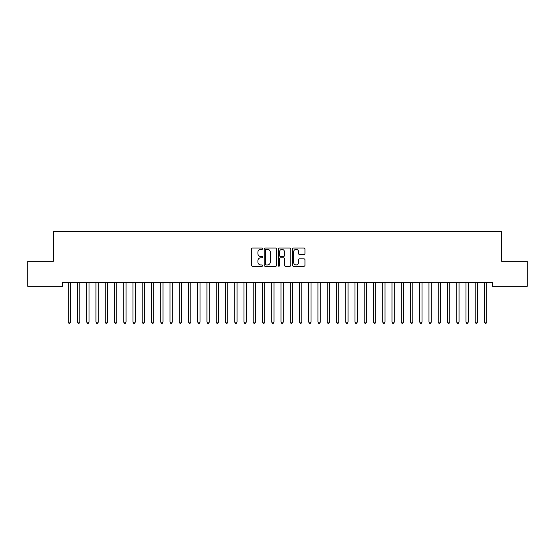 <?xml version="1.0" encoding="UTF-8"?>
<svg xmlns="http://www.w3.org/2000/svg" width="555" height="555" viewBox="0 0 555 555"><rect width="100%" height="100%" fill="white"/><g stroke="black" fill="none" stroke-linecap="round" stroke-linejoin="round"><path stroke-width="0.83" d="M262.702 248.696A0.638 0.638 0 0 0 262.064 248.064L252.421 248.064A0.909 0.909 0 0 0 251.512 248.966L251.512 265.311A0.909 0.909 0 0 0 252.421 266.22L262.064 266.22A0.638 0.638 0 0 0 262.702 265.581A0.638 0.638 0 0 0 262.064 264.95L260.815 264.95A2.907 2.907 0 0 1 257.909 262.043L257.909 260.683A2.907 2.907 0 0 1 260.815 257.777L262.064 257.777A0.638 0.638 0 0 0 262.702 257.138A0.638 0.638 0 0 0 262.064 256.507L260.815 256.507A2.907 2.907 0 0 1 257.909 253.6L257.909 252.241A2.907 2.907 0 0 1 260.815 249.334L262.064 249.334A0.638 0.638 0 0 0 262.702 248.696M304.036 254.461A0.909 0.909 0 0 0 304.945 253.552L304.945 248.966A0.909 0.909 0 0 0 304.036 248.064L293.324 248.064A0.909 0.909 0 0 0 292.416 248.966L292.416 265.311A0.909 0.909 0 0 0 293.324 266.22L304.036 266.22A0.909 0.909 0 0 0 304.945 265.311L304.945 259.775A0.909 0.909 0 0 0 304.036 258.866L299.45 258.866A0.909 0.909 0 0 0 298.541 259.775L298.541 262.522A2.428 2.428 0 0 1 296.113 264.95A2.428 2.428 0 0 1 293.685 262.522L293.685 251.762A2.428 2.428 0 0 1 296.113 249.334A2.428 2.428 0 0 1 298.541 251.762L298.541 253.552A0.909 0.909 0 0 0 299.45 254.461L304.036 254.461M492.375 282.578L62.625 282.578L62.625 286.276L27.75 286.276L27.75 261.301L53.37 261.301L53.37 231.706L501.63 231.706L501.63 261.301L527.25 261.301L527.25 286.276L492.375 286.276L492.375 282.578M276.702 248.966A0.909 0.909 0 0 0 275.8 248.064L265.082 248.064A0.909 0.909 0 0 0 264.173 248.966L264.173 265.311A0.909 0.909 0 0 0 265.082 266.22L275.8 266.22A0.909 0.909 0 0 0 276.702 265.311L276.702 248.966M279.2 248.064L289.918 248.064A0.909 0.909 0 0 1 290.827 248.966L290.827 265.311A0.909 0.909 0 0 1 289.918 266.22L285.332 266.22A0.909 0.909 0 0 1 284.424 265.311L284.424 258.685A0.909 0.909 0 0 0 283.515 257.777L280.476 257.777A0.909 0.909 0 0 0 279.567 258.685L279.567 265.581A0.638 0.638 0 0 1 278.929 266.22A0.638 0.638 0 0 1 278.298 265.581L278.298 248.966A0.909 0.909 0 0 1 279.2 248.064M266.081 249.334A0.638 0.638 0 0 0 265.45 249.965L265.45 264.312A0.638 0.638 0 0 0 266.081 264.95L267.399 264.95A2.907 2.907 0 0 0 270.306 262.043L270.306 252.241A2.907 2.907 0 0 0 267.399 249.334L266.081 249.334M284.424 251.803A2.428 2.428 0 0 0 281.995 249.375A2.428 2.428 0 0 0 279.567 251.803L279.567 255.598A0.909 0.909 0 0 0 280.476 256.507L283.515 256.507A0.909 0.909 0 0 0 284.424 255.598L284.424 251.803M68.099 282.578L68.154 282.717A0.923 0.923 0 0 1 68.216 283.057L68.216 322.094L70.534 322.094L70.534 283.057A0.923 0.923 0 0 1 70.596 282.717L70.651 282.578M70.534 322.094L69.84 323.294L68.91 323.294L68.216 322.094M77.346 282.578L77.402 282.717A0.923 0.923 0 0 1 77.471 283.057L77.471 322.094L79.781 322.094L79.781 283.057A0.923 0.923 0 0 1 79.851 282.717L79.906 282.578M79.781 322.094L79.087 323.294L78.165 323.294L77.471 322.094M86.594 282.578L86.649 282.717A0.923 0.923 0 0 1 86.719 283.057L86.719 322.094L89.029 322.094L89.029 283.057A0.923 0.923 0 0 1 89.098 282.717L89.154 282.578M89.029 322.094L88.335 323.294L87.412 323.294L86.719 322.094M95.849 282.578L95.904 282.717A0.923 0.923 0 0 1 95.966 283.057L95.966 322.094L98.284 322.094L98.284 283.057A0.923 0.923 0 0 1 98.346 282.717L98.401 282.578M98.284 322.094L97.59 323.294L96.66 323.294L95.966 322.094M105.096 282.578L105.152 282.717A0.923 0.923 0 0 1 105.221 283.057L105.221 322.094L107.531 322.094L107.531 283.057A0.923 0.923 0 0 1 107.601 282.717L107.656 282.578M107.531 322.094L106.837 323.294L105.915 323.294L105.221 322.094M114.344 282.578L114.399 282.717A0.923 0.923 0 0 1 114.469 283.057L114.469 322.094L116.779 322.094L116.779 283.057A0.923 0.923 0 0 1 116.848 282.717L116.904 282.578M116.779 322.094L116.085 323.294L115.162 323.294L114.469 322.094M123.598 282.578L123.654 282.717A0.923 0.923 0 0 1 123.716 283.057L123.716 322.094L126.034 322.094L126.034 283.057A0.923 0.923 0 0 1 126.096 282.717L126.151 282.578M126.034 322.094L125.34 323.294L124.41 323.294L123.716 322.094M132.846 282.578L132.902 282.717A0.923 0.923 0 0 1 132.971 283.057L132.971 322.094L135.281 322.094L135.281 283.057A0.923 0.923 0 0 1 135.351 282.717L135.406 282.578M135.281 322.094L134.588 323.294L133.665 323.294L132.971 322.094M142.094 282.578L142.149 282.717A0.923 0.923 0 0 1 142.219 283.057L142.219 322.094L144.529 322.094L144.529 283.057A0.923 0.923 0 0 1 144.598 282.717L144.654 282.578M144.529 322.094L143.835 323.294L142.912 323.294L142.219 322.094M151.349 282.578L151.404 282.717A0.923 0.923 0 0 1 151.466 283.057L151.466 322.094L153.784 322.094L153.784 283.057A0.923 0.923 0 0 1 153.846 282.717L153.901 282.578M153.784 322.094L153.09 323.294L152.16 323.294L151.466 322.094M160.596 282.578L160.652 282.717A0.923 0.923 0 0 1 160.721 283.057L160.721 322.094L163.031 322.094L163.031 283.057A0.923 0.923 0 0 1 163.101 282.717L163.156 282.578M163.031 322.094L162.338 323.294L161.415 323.294L160.721 322.094M169.844 282.578L169.899 282.717A0.923 0.923 0 0 1 169.969 283.057L169.969 322.094L172.279 322.094L172.279 283.057A0.923 0.923 0 0 1 172.348 282.717L172.404 282.578M172.279 322.094L171.585 323.294L170.662 323.294L169.969 322.094M179.099 282.578L179.154 282.717A0.923 0.923 0 0 1 179.216 283.057L179.216 322.094L181.534 322.094L181.534 283.057A0.923 0.923 0 0 1 181.596 282.717L181.651 282.578M181.534 322.094L180.84 323.294L179.91 323.294L179.216 322.094M188.346 282.578L188.402 282.717A0.923 0.923 0 0 1 188.471 283.057L188.471 322.094L190.781 322.094L190.781 283.057A0.923 0.923 0 0 1 190.851 282.717L190.906 282.578M190.781 322.094L190.088 323.294L189.165 323.294L188.471 322.094M197.594 282.578L197.649 282.717A0.923 0.923 0 0 1 197.719 283.057L197.719 322.094L200.029 322.094L200.029 283.057A0.923 0.923 0 0 1 200.098 282.717L200.154 282.578M200.029 322.094L199.335 323.294L198.412 323.294L197.719 322.094M206.849 282.578L206.904 282.717A0.923 0.923 0 0 1 206.966 283.057L206.966 322.094L209.284 322.094L209.284 283.057A0.923 0.923 0 0 1 209.346 282.717L209.401 282.578M209.284 322.094L208.59 323.294L207.66 323.294L206.966 322.094M216.096 282.578L216.152 282.717A0.923 0.923 0 0 1 216.221 283.057L216.221 322.094L218.531 322.094L218.531 283.057A0.923 0.923 0 0 1 218.601 282.717L218.656 282.578M218.531 322.094L217.838 323.294L216.915 323.294L216.221 322.094M225.344 282.578L225.399 282.717A0.923 0.923 0 0 1 225.469 283.057L225.469 322.094L227.779 322.094L227.779 283.057A0.923 0.923 0 0 1 227.848 282.717L227.904 282.578M227.779 322.094L227.085 323.294L226.162 323.294L225.469 322.094M234.599 282.578L234.654 282.717A0.923 0.923 0 0 1 234.716 283.057L234.716 322.094L237.034 322.094L237.034 283.057A0.923 0.923 0 0 1 237.096 282.717L237.151 282.578M237.034 322.094L236.34 323.294L235.41 323.294L234.716 322.094M243.846 282.578L243.902 282.717A0.923 0.923 0 0 1 243.971 283.057L243.971 322.094L246.281 322.094L246.281 283.057A0.923 0.923 0 0 1 246.351 282.717L246.406 282.578M246.281 322.094L245.588 323.294L244.665 323.294L243.971 322.094M253.094 282.578L253.149 282.717A0.923 0.923 0 0 1 253.219 283.057L253.219 322.094L255.529 322.094L255.529 283.057A0.923 0.923 0 0 1 255.598 282.717L255.654 282.578M255.529 322.094L254.835 323.294L253.912 323.294L253.219 322.094M262.349 282.578L262.404 282.717A0.923 0.923 0 0 1 262.466 283.057L262.466 322.094L264.784 322.094L264.784 283.057A0.923 0.923 0 0 1 264.846 282.717L264.901 282.578M264.784 322.094L264.09 323.294L263.16 323.294L262.466 322.094M271.596 282.578L271.652 282.717A0.923 0.923 0 0 1 271.721 283.057L271.721 322.094L274.031 322.094L274.031 283.057A0.923 0.923 0 0 1 274.101 282.717L274.156 282.578M274.031 322.094L273.337 323.294L272.415 323.294L271.721 322.094M280.844 282.578L280.899 282.717A0.923 0.923 0 0 1 280.969 283.057L280.969 322.094L283.279 322.094L283.279 283.057A0.923 0.923 0 0 1 283.348 282.717L283.404 282.578M283.279 322.094L282.585 323.294L281.662 323.294L280.969 322.094M290.099 282.578L290.154 282.717A0.923 0.923 0 0 1 290.216 283.057L290.216 322.094L292.534 322.094L292.534 283.057A0.923 0.923 0 0 1 292.596 282.717L292.651 282.578M292.534 322.094L291.84 323.294L290.91 323.294L290.216 322.094M299.346 282.578L299.402 282.717A0.923 0.923 0 0 1 299.471 283.057L299.471 322.094L301.781 322.094L301.781 283.057A0.923 0.923 0 0 1 301.851 282.717L301.906 282.578M301.781 322.094L301.087 323.294L300.165 323.294L299.471 322.094M308.594 282.578L308.649 282.717A0.923 0.923 0 0 1 308.719 283.057L308.719 322.094L311.029 322.094L311.029 283.057A0.923 0.923 0 0 1 311.098 282.717L311.154 282.578M311.029 322.094L310.335 323.294L309.412 323.294L308.719 322.094M317.849 282.578L317.904 282.717A0.923 0.923 0 0 1 317.966 283.057L317.966 322.094L320.284 322.094L320.284 283.057A0.923 0.923 0 0 1 320.346 282.717L320.401 282.578M320.284 322.094L319.59 323.294L318.66 323.294L317.966 322.094M327.096 282.578L327.152 282.717A0.923 0.923 0 0 1 327.221 283.057L327.221 322.094L329.531 322.094L329.531 283.057A0.923 0.923 0 0 1 329.601 282.717L329.656 282.578M329.531 322.094L328.837 323.294L327.915 323.294L327.221 322.094M336.344 282.578L336.399 282.717A0.923 0.923 0 0 1 336.469 283.057L336.469 322.094L338.779 322.094L338.779 283.057A0.923 0.923 0 0 1 338.848 282.717L338.904 282.578M338.779 322.094L338.085 323.294L337.162 323.294L336.469 322.094M345.599 282.578L345.654 282.717A0.923 0.923 0 0 1 345.716 283.057L345.716 322.094L348.034 322.094L348.034 283.057A0.923 0.923 0 0 1 348.096 282.717L348.151 282.578M348.034 322.094L347.34 323.294L346.41 323.294L345.716 322.094M354.846 282.578L354.902 282.717A0.923 0.923 0 0 1 354.971 283.057L354.971 322.094L357.281 322.094L357.281 283.057A0.923 0.923 0 0 1 357.351 282.717L357.406 282.578M357.281 322.094L356.587 323.294L355.665 323.294L354.971 322.094M364.094 282.578L364.149 282.717A0.923 0.923 0 0 1 364.219 283.057L364.219 322.094L366.529 322.094L366.529 283.057A0.923 0.923 0 0 1 366.598 282.717L366.654 282.578M366.529 322.094L365.835 323.294L364.912 323.294L364.219 322.094M373.348 282.578L373.404 282.717A0.923 0.923 0 0 1 373.466 283.057L373.466 322.094L375.784 322.094L375.784 283.057A0.923 0.923 0 0 1 375.846 282.717L375.901 282.578M375.784 322.094L375.09 323.294L374.16 323.294L373.466 322.094M382.596 282.578L382.652 282.717A0.923 0.923 0 0 1 382.721 283.057L382.721 322.094L385.031 322.094L385.031 283.057A0.923 0.923 0 0 1 385.101 282.717L385.156 282.578M385.031 322.094L384.337 323.294L383.415 323.294L382.721 322.094M391.844 282.578L391.899 282.717A0.923 0.923 0 0 1 391.969 283.057L391.969 322.094L394.279 322.094L394.279 283.057A0.923 0.923 0 0 1 394.348 282.717L394.404 282.578M394.279 322.094L393.585 323.294L392.662 323.294L391.969 322.094M401.098 282.578L401.154 282.717A0.923 0.923 0 0 1 401.216 283.057L401.216 322.094L403.534 322.094L403.534 283.057A0.923 0.923 0 0 1 403.596 282.717L403.651 282.578M403.534 322.094L402.84 323.294L401.91 323.294L401.216 322.094M410.346 282.578L410.402 282.717A0.923 0.923 0 0 1 410.471 283.057L410.471 322.094L412.781 322.094L412.781 283.057A0.923 0.923 0 0 1 412.851 282.717L412.906 282.578M412.781 322.094L412.087 323.294L411.165 323.294L410.471 322.094M419.594 282.578L419.649 282.717A0.923 0.923 0 0 1 419.719 283.057L419.719 322.094L422.029 322.094L422.029 283.057A0.923 0.923 0 0 1 422.098 282.717L422.154 282.578M422.029 322.094L421.335 323.294L420.412 323.294L419.719 322.094M428.848 282.578L428.904 282.717A0.923 0.923 0 0 1 428.966 283.057L428.966 322.094L431.284 322.094L431.284 283.057A0.923 0.923 0 0 1 431.346 282.717L431.401 282.578M431.284 322.094L430.59 323.294L429.66 323.294L428.966 322.094M438.096 282.578L438.152 282.717A0.923 0.923 0 0 1 438.221 283.057L438.221 322.094L440.531 322.094L440.531 283.057A0.923 0.923 0 0 1 440.601 282.717L440.656 282.578M440.531 322.094L439.837 323.294L438.915 323.294L438.221 322.094M447.344 282.578L447.399 282.717A0.923 0.923 0 0 1 447.469 283.057L447.469 322.094L449.779 322.094L449.779 283.057A0.923 0.923 0 0 1 449.848 282.717L449.904 282.578M449.779 322.094L449.085 323.294L448.162 323.294L447.469 322.094M456.598 282.578L456.654 282.717A0.923 0.923 0 0 1 456.716 283.057L456.716 322.094L459.034 322.094L459.034 283.057A0.923 0.923 0 0 1 459.096 282.717L459.151 282.578M459.034 322.094L458.34 323.294L457.41 323.294L456.716 322.094M465.846 282.578L465.902 282.717A0.923 0.923 0 0 1 465.971 283.057L465.971 322.094L468.281 322.094L468.281 283.057A0.923 0.923 0 0 1 468.351 282.717L468.406 282.578M468.281 322.094L467.587 323.294L466.665 323.294L465.971 322.094M475.094 282.578L475.149 282.717A0.923 0.923 0 0 1 475.219 283.057L475.219 322.094L477.529 322.094L477.529 283.057A0.923 0.923 0 0 1 477.598 282.717L477.654 282.578M477.529 322.094L476.835 323.294L475.912 323.294L475.219 322.094M484.348 282.578L484.404 282.717A0.923 0.923 0 0 1 484.466 283.057L484.466 322.094L486.784 322.094L486.784 283.057A0.923 0.923 0 0 1 486.846 282.717L486.901 282.578M486.784 322.094L486.09 323.294L485.16 323.294L484.466 322.094"/></g></svg>
